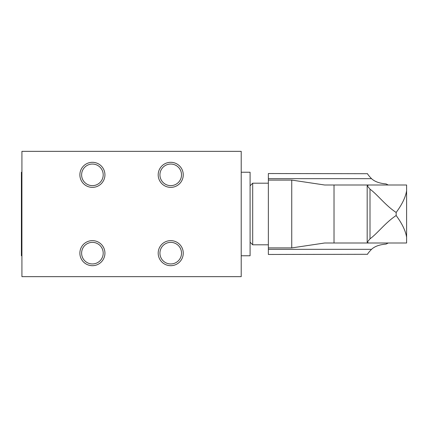 <?xml version="1.0" encoding="UTF-8"?>
<svg xmlns="http://www.w3.org/2000/svg" width="428" height="428" viewBox="0 0 428 428"><rect width="100%" height="100%" fill="white"/><g stroke="black" fill="none" stroke-linecap="round" stroke-linejoin="round"><path stroke-width="0.64" d="M378.036 243.002L388.25 243.002L386.067 244.083C379.55 244.613 374.703 246.362 371.531 249.337C368.979 252.017 367.652 253.67 367.556 254.296L268.361 254.462L268.361 173.538L367.556 173.704C367.652 174.33 368.973 175.983 371.531 178.663L268.361 178.663M378.036 184.998L388.25 184.998L386.067 183.917C379.588 183.393 374.741 181.638 371.531 178.663M371.531 249.337L268.361 249.337M370.038 243.002L324.681 242.997L291.746 247.914L268.361 247.914M325.446 243.002L334.022 243.002L334.022 184.998L370.038 184.998L324.681 185.003L291.746 180.086L268.361 180.086M406.6 190.722L406.6 184.998L368.717 184.998L367.181 185.704L370.006 189.187C377.341 194.43 385.58 205.579 396.157 212.459C402.117 204.413 405.6 197.169 406.6 190.722L406.6 237.278C405.594 230.826 402.117 223.582 396.157 215.541C385.553 222.442 377.394 233.522 370.006 238.813L367.187 242.296L368.717 243.002L406.6 243.002L406.6 190.722M334.022 243.002L369.327 243.002M268.361 244.805L252.697 244.805L252.697 183.195L268.361 183.195M252.697 244.805L250.086 242.195L250.086 185.806L252.697 183.195M241.21 151.346L241.21 276.654L21.924 276.654L21.924 151.346L241.21 151.346M79.876 253.157A12.53 12.53 0 0 1 98.67 242.307A12.53 12.53 0 0 1 98.67 264.012A12.53 12.53 0 0 1 79.876 253.157M79.876 174.843A12.53 12.53 0 0 1 98.67 163.988A12.53 12.53 0 0 1 98.67 185.693A12.53 12.53 0 0 1 79.876 174.843M158.194 253.157A12.53 12.53 0 0 1 176.989 242.307A12.53 12.53 0 0 1 176.989 264.012A12.53 12.53 0 0 1 158.194 253.157M158.194 174.843A12.53 12.53 0 0 1 176.989 163.988A12.53 12.53 0 0 1 176.989 185.693A12.53 12.53 0 0 1 158.194 174.843M21.924 172.233L21.4 172.233L21.4 255.767L21.924 255.767M241.21 172.233L250.086 172.233L250.086 255.767L241.21 255.767M159.933 174.843A10.791 10.791 0 0 1 176.122 165.497A10.791 10.791 0 0 1 176.122 184.19A10.791 10.791 0 0 1 159.933 174.843M159.933 253.157A10.791 10.791 0 0 1 176.122 243.81A10.791 10.791 0 0 1 176.122 262.503A10.791 10.791 0 0 1 159.933 253.157M81.614 174.843A10.791 10.791 0 0 1 97.803 165.497A10.791 10.791 0 0 1 97.803 184.19A10.791 10.791 0 0 1 81.614 174.843M81.614 253.157A10.791 10.791 0 0 1 97.803 243.81A10.791 10.791 0 0 1 97.803 262.503A10.791 10.791 0 0 1 81.614 253.157M291.746 247.914L291.746 180.086M396.157 215.541L396.157 212.459M370.006 238.813L370.006 189.187M367.176 185.704L367.176 242.296"/></g></svg>
